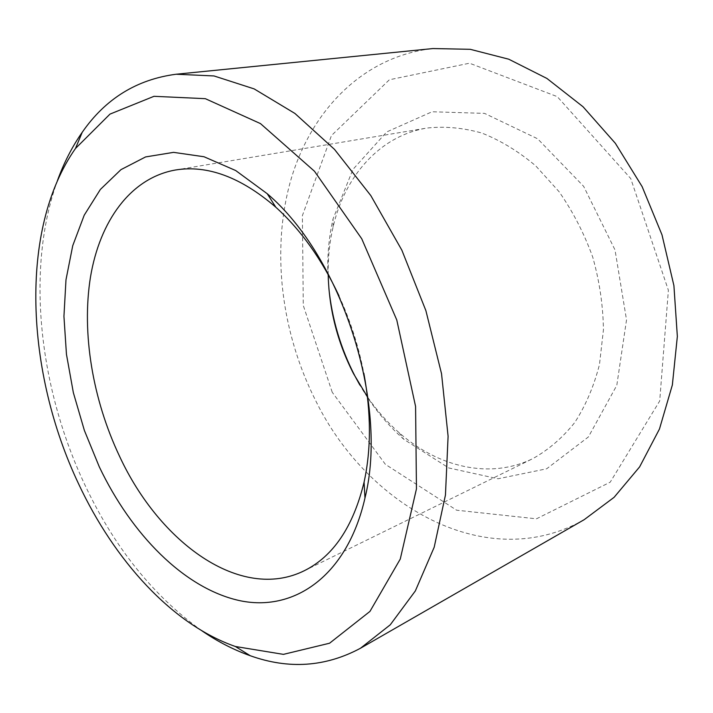 <?xml version="1.0" encoding="UTF-8"?>
<svg xmlns="http://www.w3.org/2000/svg" width="713" height="713" viewBox="0 0 713 713"><rect width="100%" height="100%" fill="white"/><g stroke="black" fill="none" stroke-linecap="round" stroke-linejoin="round"><path stroke-width="0.53" stroke-dasharray="3.56 2.67" d="M328.185 274.541C327.9 258.151 329.54 242.295 333.096 226.992C344.664 176.361 379.583 135.853 426.864 128.064C444.662 126.103 462.96 127.761 481.765 133.028C500.535 140.434 518.511 151.37 535.704 165.835L559.099 191.726C572.949 211.654 584.161 233.445 592.726 257.09C599.526 281.296 603.091 305.538 603.439 329.816L599.481 364.486C593.92 386.25 585.667 405.608 574.723 422.551C562.504 437.791 548.582 449.787 532.976 458.548C489.991 479.742 438.023 467.131 399.137 432.702C387.337 422.319 376.785 410.385 367.471 396.9M339.005 295.877C350.386 320.672 358.666 346.465 363.844 373.247M328.889 288.578C326.527 264.55 327.909 241.324 333.051 218.9L352.926 169.436L386.722 131.932L432.042 111.772L484.501 113.367L537.629 138.785L583.653 186.343L615.016 249.933L626.531 319.896L616.798 385.35L588.385 436.953L546.666 468.789L498.084 478.78L448.771 467.951L403.816 439.306C386.58 424.066 371.936 405.991 359.869 385.073M332.231 392.257L303.283 305.458L302.383 215.638L331.438 135.577L389.36 79.767L469.51 63.207L557.245 96.62L630.738 178.553L668.384 290.271L659.694 400.991L610.212 482.175L536.443 518.814L456.668 510.214L385.385 464.35L332.231 392.257M584.205 519.661C486.917 574.972 367.311 506.212 315.761 400.831C281.287 332.677 270.985 250.905 290.556 180.95C310.449 111.567 362.329 56.363 432.951 48.555M201.841 630.764C153.233 595.916 114.223 547.254 84.829 484.769C38.965 387.498 25.623 268.881 57.37 180.799M304.086 570.828L532.976 458.548M175.389 170.015L426.864 128.064M399.137 432.702L403.816 439.306M333.096 226.992L333.051 218.9"/><path stroke-width="1.07" d="M367.471 396.9L353.523 373.683C337.472 342.32 329.023 309.273 328.185 274.541M363.844 373.247C371.17 412.889 371.25 449.172 364.085 482.113C353.176 526.916 333.176 556.488 304.086 570.828C240.557 602.048 159.56 542.691 119.526 456.231C92.708 399.601 81.46 333.078 90.489 276.992C99.784 221.315 130.408 178.027 175.389 170.015C207.394 164.739 240.878 177.145 275.824 207.225C300.824 229.836 321.884 259.389 339.005 295.877M359.869 385.073L354.922 376.018C340.734 348.443 332.053 319.299 328.889 288.578M99.267 466.783L84.384 430.465L73.35 392.658L66.452 354.299L63.938 316.34L65.988 279.781L72.735 245.7L84.223 215.192L100.373 189.444L120.969 169.641L145.586 156.931L173.562 152.359L203.998 156.744L235.7 170.541L267.241 193.731C341.785 256.938 388.772 403.291 364.958 498.075C347.062 576.781 293.203 612.636 238.73 600.426C183.892 587.975 131.415 534.331 99.267 466.783M57.37 180.799C63.84 162.903 72.129 146.735 82.218 132.297C105.471 98.742 136.78 79.393 176.164 74.232L432.951 48.555L470.241 49.313L508.752 59.206L546.916 78.448L583.047 106.763L615.346 143.304L642.137 186.646L661.994 234.844L673.91 285.601L677.35 336.438L672.359 384.958L659.472 429.003L639.632 466.872L614.089 497.326L584.205 519.661L360.457 648.26C325.44 666.994 288.712 669.48 250.281 655.737C233.668 649.864 217.518 641.548 201.841 630.764M176.164 74.232L214.025 75.952L254.14 88.893L294.924 113.456L334.495 149.373L370.813 195.585L401.874 250.218L425.893 310.654L441.543 373.772L448.094 436.276L445.456 495L434.19 547.236L415.331 590.952L390.252 624.82L360.457 648.26M78.617 483.922C25.659 372.364 18.716 229.354 75.48 148.482L109.971 114.116L153.99 96.308L205.335 98.679L260.459 123.59L314.478 171.245L361.732 238.748L396.784 320.003L415.581 406.463L416.454 488.868L400.269 559.054L369.958 611.406L329.584 643.215L283.426 654.365L235.37 646.495C172.056 624.436 114.472 560.552 78.617 483.922M275.824 207.225L267.241 193.731M364.085 482.113L364.958 498.075M235.37 646.495L250.281 655.737M75.48 148.482L82.218 132.297"/></g></svg>
